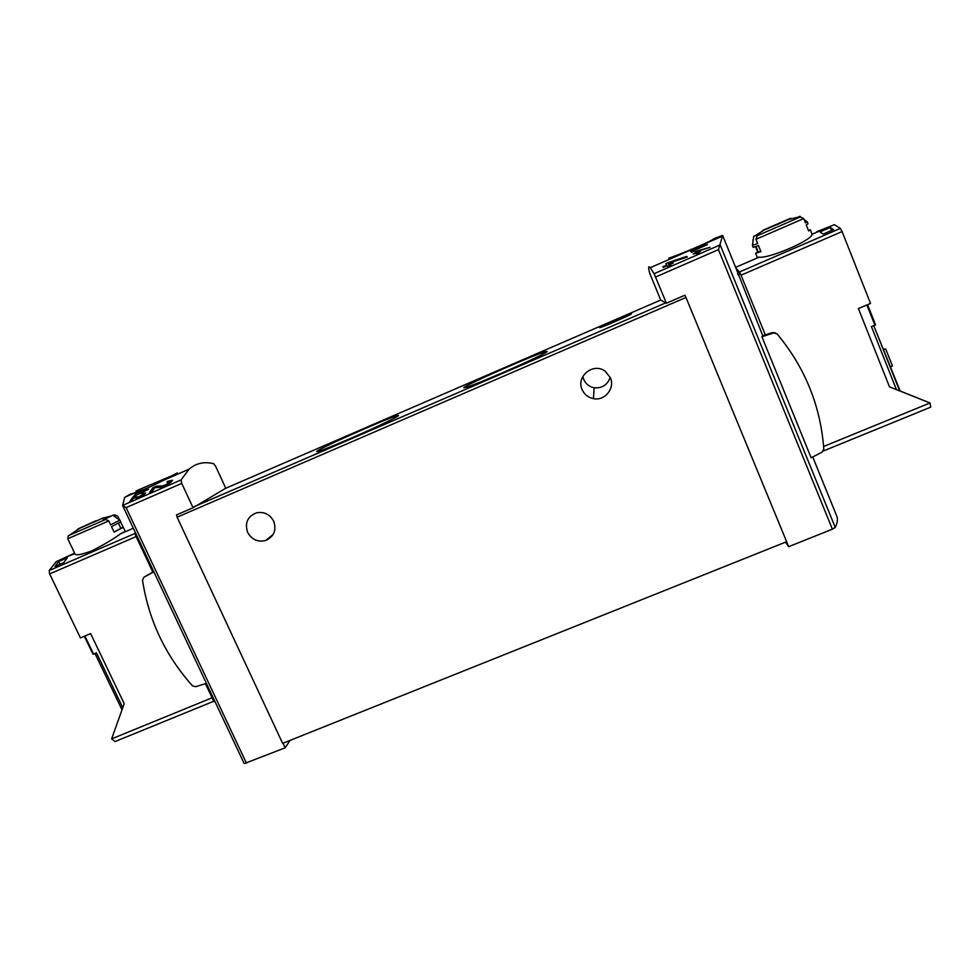 <?xml version="1.0" encoding="UTF-8"?>
<svg xmlns="http://www.w3.org/2000/svg" width="980" height="980" viewBox="0 0 980 980"><rect width="100%" height="100%" fill="white"/><g stroke="black" fill="none" stroke-linecap="round" stroke-linejoin="round"><path stroke-width="1.47" d="M146.486 489.804L135.779 493.785L133.108 496.836L148.531 489.29L144.66 489.853L143.46 490.6L146.633 490.11M177.111 517.195L685.963 297.467L786.634 541.707L282.644 743.367L177.111 517.195L176.498 514.904L193.048 507.75L181.741 483.397L126.114 507.628L122.598 505.423L124.681 497.448L130.107 494.263L135.289 492.646C142.455 490.466 151.728 486.411 163.121 480.482L177.319 472.887L177.87 474.051M172.26 475.582L140.238 489.167L140.961 490.723M181.741 483.397L181.079 479.918L189.128 469.126C196.012 463.209 204.171 461.396 213.628 463.687L215.6 466.186L225.768 488.261M136.502 492.279L135.951 491.103L140.238 489.167M169.797 481.633C168.609 483.397 166.196 484.794 162.545 485.835L156.469 486.202L152.856 487.783L149.487 492.671L152.145 491.507L154.73 487.636L160.157 487.403C166.38 485.651 170.496 483.263 172.529 480.225L167.592 481.352L166.906 482.27L169.797 481.633L170.324 482.748M143.754 493.908L138.768 496.848L134.677 496.934L132.202 498.012L129.813 501.552L131.638 500.768L133.476 497.963L137.126 497.938C141.389 496.774 144.219 495.096 145.616 492.928L142.284 493.614L141.794 494.3L143.754 493.908L144.133 494.704M696.535 251.186L695.053 251.823L695.91 252.84L693.166 254.041L696.229 253.244L696.829 254.004L700.357 251.444L697.478 251.37L710.035 247.291L696.535 251.186L697.564 253.685M660.716 300.039L649.764 273.42C648.148 267.381 648.307 265.47 650.242 267.687L654.113 273.69L666.437 303.2L684.959 295.188L685.963 297.467M669.389 259.32L668.875 258.071C667.564 259.039 705.943 244.339 714.886 238.275L722.652 235.47L718.463 249.631L832.4 529.188L835.242 527.448C837.508 522.904 837.998 519.069 836.724 515.982L812.726 456.95M712.999 239.304L714.285 238.606M704.277 245.649L690.422 251.027L691.696 252.301L693.73 251.407L693.191 250.843L707.462 244.62L700.357 246.642L704.399 245.956M667.968 262.714L665.837 263.644L666.853 265.09L662.872 266.817L663.264 267.418L667.245 265.678L668.005 266.842L671.006 265.531L670.247 264.38L673.236 263.069L672.819 262.481L669.83 263.779L669.242 262.946L687.262 257.042L686.772 256.393L667.968 262.714L669.426 266.217M736.495 269.512L762.771 335.724M722.652 235.47L736.507 269.512M772.485 332.551L762.648 335.76L761.913 336.765L811.134 457.758L821.987 452.221L823.8 449.097C820.628 406.002 805.07 367.61 777.115 333.911L772.485 332.551L775.168 332.82M283.024 743.208L285.168 747.801L244.204 763.628L122.672 505.619M290.055 740.39L285.168 747.801M785.531 542.148L788.618 546.681L786.573 541.732M788.618 546.681L832.4 529.188M193.048 507.75L225.412 488.408M225.363 488.432L660.753 300.027L666.437 303.2M615.342 320.142L599.736 327.528C597.898 329.243 633.766 313.723 631.328 313.857L615.342 320.142M502.127 372.927C477.444 383.474 464.655 388.411 463.748 387.725C464.532 385.152 544.317 350.326 546.889 351.44C549.645 351.293 527.13 362.147 502.127 372.927M349.676 438.82C328.165 448.032 317.152 452.27 316.663 451.535C317.52 448.999 395.945 414.381 398.248 415.52C401.249 415.3 375.585 427.66 349.676 438.82M582.843 376.443C584.215 382.568 587.963 386.341 594.088 387.749C602.137 388.435 607.49 384.969 610.173 377.325M247.621 532.361C244.584 522.891 247.56 516.374 256.564 512.797C264.171 511.499 269.88 514.304 273.702 521.238C276.679 530.205 273.996 536.624 265.69 540.482C257.764 542.332 251.75 539.625 247.621 532.361M582.157 389.685C575.689 376.381 593.623 362.037 605.248 371.31L610.332 377.68C615.281 388.202 604.819 401.151 593.464 398.664C588.184 397.562 584.411 394.573 582.157 389.685M714.886 238.275L715.29 239.267M765.331 334.891L740.525 273.873L735.919 268.079M214.228 701.815L214.951 701.521L213.775 701.411L205.42 683.685M152.831 572.051L135.559 535.399L135.656 533.193M206.4 683.379L195.632 686.711L192.423 685.78C165.302 655.363 148.654 620.132 142.504 580.123L143.925 577.208L153.872 571.855M143.925 577.208L153.738 571.561M761.913 336.765L773.6 332.955M692.933 250.598L693.338 251.578M692.444 250.145L693.081 251.701M693.191 250.843L693.473 251.529M698.287 252.35L698.642 253.208M697.968 251.946L698.507 253.269M697.478 251.37L698.299 253.367M686.772 256.393L687.066 257.103M666.853 265.09L667.123 265.739M670.247 264.38L670.761 265.641M672.819 262.481L673.089 263.13M669.83 263.779L670.626 265.703M669.242 262.946L670.418 265.788M156.469 486.202L157.07 487.489M152.856 487.783L153.554 489.29M135.779 493.785L136.196 494.667M134.677 496.934L135.154 497.938M132.202 498.012L132.704 499.09M867.557 304.694L875.557 324.895L871.441 326.622L896.431 389.611L899.664 390.898L873.768 325.654L899.664 390.898L930.008 402.964L930.743 407.129L823.31 451.008M830.268 227.458L833.527 229.626L823.176 234.097L820.015 231.893L830.268 227.458L831.481 230.508M807.153 221.786L805.413 222.889L803.686 218.552L800.268 216.984L797.193 217.658L798.467 217.033L788.447 219.557L763.91 230.165L787.418 219.606C791.668 217.891 792.012 217.866 788.447 219.557M763.91 230.165L755.261 235.715L759.831 233.914L757.246 235.715L755.935 239.316L757.675 243.628L752.469 245.331M752.873 239.929L753.155 240.627M752.407 245.417L753.216 247.389L758.483 245.625L760.897 251.615L755.605 253.306L757.258 257.385L759.182 257.189C769.251 258.696 812.457 240.039 812.016 234.318L810.436 229.798L808.623 230.937L806.221 224.91L808.047 223.795L807.251 221.799M755.605 253.306L758.14 251.811M755.605 246.703L757.736 251.995M808.365 230.312L810.436 229.798M755.261 235.715L753.792 236.18L752.456 245.441M800.697 216.923L799.839 216.274L798.467 217.033M815.948 232.591L834.36 224.653L840.362 228.401L842.077 231.574L870.534 303.433L858.407 308.553L889.509 386.867L896.431 389.611M832.106 225.633L816.793 231.684M735.845 267.895L739.716 272.318M900.167 391.032L915.957 397.317L900.167 391.032M889.509 386.867L930.008 402.964L823.617 446.476M876.5 332.465L900.191 391.106M890.551 366.802L892.462 366.005L885.7 348.966L883.629 349.333M883.801 349.75L885.7 348.966M760.835 251.456L758.287 252.154L756.021 246.556M777.961 224.224L788.741 219.091L763.383 230.067L777.961 224.224M84.341 636.24L93.002 654.26L96.444 652.827L122.77 707.683M58.678 561.54L67.326 557.804L63.663 562.679L54.941 566.452L58.678 561.54L59.988 564.272M70.352 534.615L68.196 536.06L67.828 538.731L69.568 542.565M112.798 515.26L114.758 514.868L117.845 516.313L119.548 519.902M120.589 522.107L123.321 527.289L114.072 532.115L111.499 526.664L120.785 521.923L119.94 520.135L110.63 524.851L108.78 520.919L105.632 519.461L102.949 520.013L111.708 515.86L102.667 518.2L77.543 529.261L102.667 518.2M75.031 554.092C76.317 555.623 81.989 554.509 92.034 550.76C103.782 544.807 113.264 539.172 120.503 533.831L125.244 531.454L123.321 527.289M69.531 542.626L73.071 549.707M61.654 559.298L72.471 554.092M213.714 701.276L115.064 741.554L111.634 738.871L124.203 703.652L90.613 633.595L80.409 637.907L49.649 573.913L49.172 570.532L56.203 561.663L74.553 553.149M120.797 528.269L123.039 527.301M118.445 523.296L120.846 528.391L114.023 532.018M95.967 520.772L79.062 528.416L95.967 520.772M122.598 505.423L181.079 479.918M654.113 273.69L720.251 244.853M720.214 244.963L835.242 527.448M126.114 507.628L246.47 763.261M655.596 277.009L718.463 249.631M193.293 507.052L666.167 302.685L193.244 507.089M715.559 238.054L715.939 238.985M137.923 490.172L138.584 491.593M139.638 489.424L140.348 490.956M738.05 274.939L740.525 273.873M737.585 273.591L739.912 272.587M214.718 701.031L213.775 701.411M136.502 534.994L135.559 535.399M135.938 533.782L135.314 534.063M162.545 485.835L162.962 486.729M138.768 496.848L139.074 497.485M803.686 218.552L755.935 239.316M840.362 228.401L739.496 271.975M866.884 304.976L874.895 325.176M842.077 231.574L741.064 275.172M800.268 216.984L757.246 235.715M108.78 520.919L67.828 538.731M49.172 570.532L135.571 533.206M84.892 636.02L93.553 654.04M111.634 738.871L212.072 697.809M49.649 573.913L136.122 536.599M105.632 519.461L68.735 535.521M125.22 497.044L135.289 492.646M163.121 480.482L189.128 469.126M650.242 267.687L722.738 236.021M122.647 505.558L244.204 763.628M594.088 387.749L593.464 398.664M273.151 534.468L265.69 540.482M804.041 219.434L807.226 221.847M817.969 231.709L812.004 234.293M759.169 257.164L735.625 267.344M789.917 218.822L788.741 219.091M762.379 230.704L763.383 230.067M72.973 549.841L75.007 554.104M112.786 515.247L119.928 520.172M70.07 555.635L74.774 553.602M120.491 533.818L133.329 528.257M122.01 709.802L94.962 653.452M79.429 528.526L68.183 536.048M78.339 528.967L79.062 528.416M103.635 517.905L102.814 517.857"/></g></svg>
